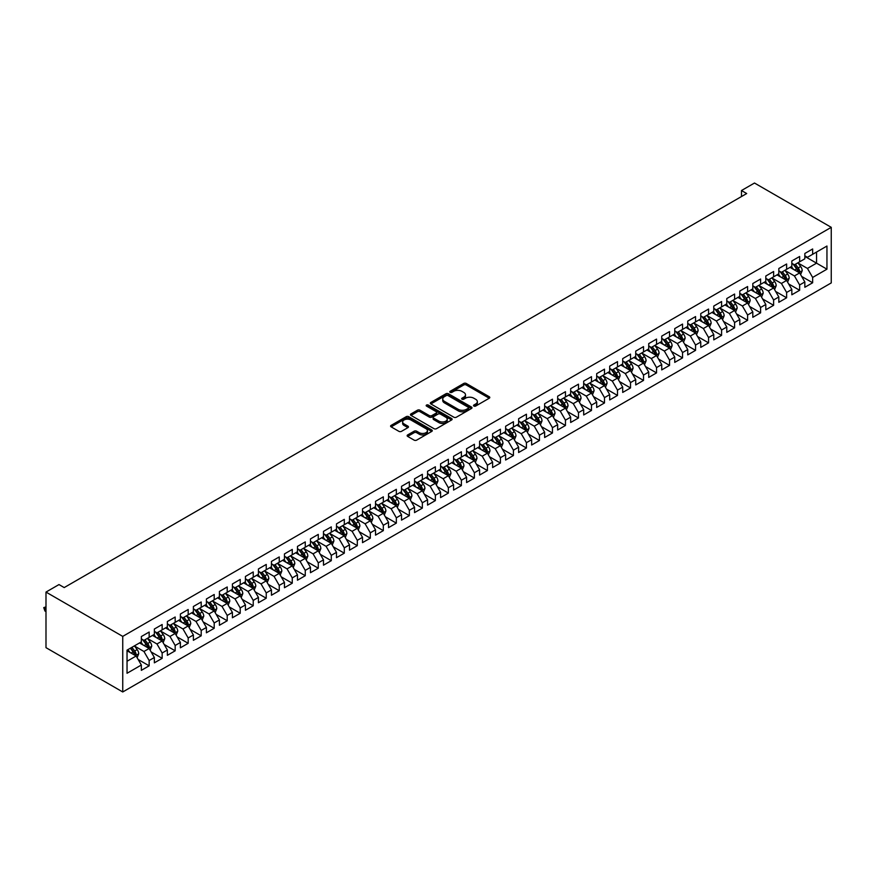 <?xml version="1.0" encoding="UTF-8"?>
<svg xmlns="http://www.w3.org/2000/svg" width="875" height="875" viewBox="0 0 875 875"><rect width="100%" height="100%" fill="white"/><g stroke="black" fill="none" stroke-linecap="round" stroke-linejoin="round"><path stroke-width="1.31" d="M473.911 406.055A1.269 0.733 0 0 0 475.705 406.055L489.267 398.212A1.805 1.039 0 0 0 489.792 397.48A1.805 1.039 0 0 0 489.267 396.747L466.277 383.469A1.805 1.039 0 0 0 463.728 383.469L450.155 391.3A1.269 0.733 0 0 0 451.948 392.339L453.698 391.322A5.775 3.336 0 0 1 461.88 391.322L463.794 392.427A5.775 3.336 0 0 1 465.489 394.789A5.775 3.336 0 0 1 463.794 397.152L462.033 398.158A1.269 0.733 0 0 0 463.827 399.197L465.577 398.18A5.775 3.336 0 0 1 473.747 398.18L475.672 399.284A5.775 3.336 0 0 1 477.356 401.647A5.775 3.336 0 0 1 475.672 404.009L473.911 405.016A1.269 0.733 0 0 0 473.911 406.055L473.911 405.016M407.673 434.93A1.805 1.039 0 0 0 407.137 435.673A1.805 1.039 0 0 0 407.673 436.406L414.116 440.125A1.805 1.039 0 0 0 416.675 440.125L431.736 431.43A1.805 1.039 0 0 0 432.272 430.697A1.805 1.039 0 0 0 431.736 429.953L408.756 416.686A1.805 1.039 0 0 0 406.197 416.686L391.136 425.381A1.805 1.039 0 0 0 390.6 426.125A1.805 1.039 0 0 0 391.136 426.858L398.923 431.353A1.805 1.039 0 0 0 401.472 431.353L407.925 427.634A1.805 1.039 0 0 0 408.45 426.902A1.805 1.039 0 0 0 407.925 426.158L404.064 423.927A4.834 2.789 0 0 1 402.642 421.958A4.834 2.789 0 0 1 405.628 419.377A4.834 2.789 0 0 1 410.889 419.989L426.027 428.717A4.834 2.789 0 0 1 427.438 430.697A4.834 2.789 0 0 1 424.462 433.267A4.834 2.789 0 0 1 419.191 432.666L416.675 431.211A1.805 1.039 0 0 0 414.116 431.211L407.673 434.93L407.673 436.406L414.116 432.709L414.116 431.211M45.992 592.08L122.741 636.388L122.741 691.972L45.992 647.664L45.992 592.08L58.997 584.566L64.203 587.573L746.692 193.539L741.486 190.531L741.486 196.547M741.486 190.531L754.491 183.028L831.25 227.336L122.741 636.388M453.83 417.2A1.805 1.039 0 0 0 456.389 417.2L471.45 408.505A1.805 1.039 0 0 0 471.986 407.761A1.805 1.039 0 0 0 471.45 407.028L448.47 393.761A1.805 1.039 0 0 0 445.911 393.761L430.85 402.456A1.805 1.039 0 0 0 430.314 403.189A1.805 1.039 0 0 0 430.85 403.933L453.83 417.2M426.945 406.328A1.269 0.733 0 0 1 428.225 406.503L428.225 405.005L451.598 418.491A1.805 1.039 0 0 1 452.123 419.223A1.805 1.039 0 0 1 451.598 419.967L436.527 428.663A1.805 1.039 0 0 1 433.978 428.663L410.988 415.395L410.988 413.919A1.805 1.039 0 0 0 410.462 414.663A1.805 1.039 0 0 0 410.988 415.395M410.988 413.919L417.441 410.2A1.805 1.039 0 0 1 419.989 410.2L429.308 415.581A1.805 1.039 0 0 0 431.867 415.581L436.144 413.109A1.805 1.039 0 0 0 436.669 412.377A1.805 1.039 0 0 0 436.144 411.633L426.442 406.033A1.269 0.733 0 0 1 428.225 405.005M122.741 691.972L831.25 282.92L831.25 227.336M804.836 256.408L816.55 263.167L816.55 252.055L826.952 246.039L812.645 254.308L812.645 248.97L804.836 253.477L804.836 258.814L799.641 261.811L799.641 256.484L791.831 260.991L791.831 266.328L786.625 269.325L786.625 263.998L778.827 268.505L778.827 273.831L773.62 276.839L773.62 271.502L765.811 276.008L765.811 281.345L760.605 284.353L760.605 279.016L752.806 283.522L752.806 288.859L747.6 291.856L747.6 286.53L739.791 291.036L739.791 296.362L734.584 299.37L734.584 294.044L726.786 298.55L726.786 303.877L721.58 306.884L721.58 301.547L713.77 306.053L713.77 311.391L708.564 314.398L708.564 309.061L700.766 313.567L700.766 318.905L695.559 321.902L695.559 316.575L687.75 321.081L687.75 326.408L682.555 329.416L682.555 324.078L674.745 328.584L674.745 333.922L669.539 336.93L669.539 331.592L661.73 336.098L661.73 341.436L656.534 344.433L656.534 339.106L648.725 343.613L648.725 348.95L643.519 351.947L643.519 346.62L635.72 351.127L635.72 356.453L630.514 359.461L630.514 354.123L622.705 358.63L622.705 363.967L617.498 366.975L617.498 361.637L609.7 366.144L609.7 371.481L604.494 374.478L604.494 369.152L596.684 373.658L596.684 378.984L591.478 381.992L591.478 376.666L583.68 381.172L583.68 386.498L578.473 389.506L578.473 384.169L570.664 388.675L570.664 394.012L565.458 397.02L565.458 391.683L557.659 396.189L557.659 401.527L552.453 404.523L552.453 399.197L544.644 403.703L544.644 409.03L539.448 412.038L539.448 406.7L531.639 411.206L531.639 416.544L526.433 419.552L526.433 414.214L518.623 418.72L518.623 424.058L513.428 427.055L513.428 421.728L505.619 426.234L505.619 431.561L500.412 434.569L500.412 429.242L492.614 433.748L492.614 439.075L487.408 442.083L487.408 436.745L479.598 441.252L479.598 446.589L474.392 449.597L474.392 444.259L466.594 448.766L466.594 454.103L461.387 457.1L461.387 451.773L453.578 456.28L453.578 461.606L448.372 464.614L448.372 459.277L440.573 463.794L440.573 469.12L435.367 472.128L435.367 466.791L427.558 471.297L427.558 476.634L422.352 479.642L422.352 474.305L414.553 478.811L414.553 484.148L409.347 487.145L409.347 481.819L401.538 486.325L401.538 491.652L396.342 494.659L396.342 489.322L388.533 493.828L388.533 499.166L383.327 502.173L383.327 496.836L375.517 501.342L375.517 506.68L370.322 509.677L370.322 504.35L362.512 508.856L362.512 514.183L357.306 517.191L357.306 511.864L349.508 516.37L349.508 521.697L344.302 524.705L344.302 519.367L336.492 523.873L336.492 529.211L331.286 532.219L331.286 526.881L323.488 531.387L323.488 536.725L318.281 539.722L318.281 534.395L310.472 538.902L310.472 544.228L305.266 547.236L305.266 541.898L297.467 546.405L297.467 551.742L292.261 554.75L292.261 549.413L284.452 553.919L284.452 559.256L279.245 562.253L279.245 556.927L271.447 561.433L271.447 566.77L266.241 569.767L266.241 564.441L258.431 568.947L258.431 574.273L253.236 577.281L253.236 571.944L245.427 576.45L245.427 581.787L240.22 584.795L240.22 579.458L232.411 583.964L232.411 589.302L227.216 592.298L227.216 586.972L219.406 591.478L219.406 596.805L214.2 599.812L214.2 594.486L206.402 598.992L206.402 604.319L201.195 607.327L201.195 601.989L193.386 606.495L193.386 611.833L188.18 614.841L188.18 609.503L180.381 614.009L180.381 619.347L175.175 622.344L175.175 617.017L167.366 621.523L167.366 626.85L162.159 629.858L162.159 624.52L154.361 629.027L154.361 634.364L149.155 637.372L149.155 632.034L141.345 636.541L141.345 641.878L127.039 650.136L127.039 673.269L141.345 665.011L136.139 655.998L127.039 650.738M826.952 246.039L826.952 269.183L812.645 277.441L807.439 268.428L798.011 262.981M801.653 276.423L812.645 282.767L812.645 277.441M812.645 282.767L804.836 287.284L804.836 281.947L799.641 284.955L794.434 275.942L784.995 270.495M788.648 283.938L799.641 290.281L799.641 284.955M799.641 290.281L791.831 294.787L791.831 289.461L786.625 292.458L781.419 283.445L771.991 277.998M775.633 291.452L786.625 297.795L786.625 292.458M786.625 297.795L778.827 302.302L778.827 296.964L773.62 299.972L768.414 290.959L758.986 285.513M762.628 298.955L773.62 305.309L773.62 299.972M773.62 305.309L765.811 309.816L765.811 304.478L760.605 307.486L755.398 298.473L745.97 293.027M749.613 306.469L760.605 312.812L760.605 307.486M760.605 312.812L752.806 317.319L752.806 311.992L747.6 315L742.394 305.977L732.966 300.541M736.608 313.983L747.6 320.327L747.6 315M747.6 320.327L739.791 324.833L739.791 319.506L734.584 322.503L729.389 313.491L719.95 308.044M723.592 321.497L734.584 327.841L734.584 322.503M734.584 327.841L726.786 332.347L726.786 327.009L721.58 330.017L716.373 321.005L706.945 315.558M710.587 329L721.58 335.355L721.58 330.017M721.58 335.355L713.77 339.861L713.77 334.523L708.564 337.531L703.369 328.519L693.93 323.072M697.572 336.514L708.564 342.858L708.564 337.531M708.564 342.858L700.766 347.364L700.766 342.038L695.559 345.034L690.353 336.022L680.925 330.575M684.567 344.028L695.559 350.372L695.559 345.034M695.559 350.372L687.75 354.878L687.75 349.541L682.555 352.548L677.348 343.536L667.909 338.089M671.552 351.531L682.555 357.886L682.555 352.548M682.555 357.886L674.745 362.392L674.745 357.055L669.539 360.062L664.333 351.05L654.905 345.603M658.547 359.045L669.539 365.389L669.539 360.062M669.539 365.389L661.73 369.895L661.73 364.569L656.534 367.577L651.328 358.564L641.889 353.117M645.542 366.559L656.534 372.903L656.534 367.577M656.534 372.903L648.725 377.409L648.725 372.083L643.519 375.08L638.312 366.067L628.884 360.62M632.527 374.073L643.519 380.417L643.519 375.08M643.519 380.417L635.72 384.923L635.72 379.586L630.514 382.594L625.308 373.581L615.88 368.134M619.522 381.577L630.514 387.931L630.514 382.594M630.514 387.931L622.705 392.438L622.705 387.1L617.498 390.108L612.292 381.095L602.864 375.648M606.506 389.091L617.498 395.434L617.498 390.108M617.498 395.434L609.7 399.941L609.7 394.614L604.494 397.622L599.287 388.598L589.859 383.162M593.502 396.605L604.494 402.948L604.494 397.622M604.494 402.948L596.684 407.455L596.684 402.128L591.478 405.125L586.283 396.113L576.844 390.666M580.486 404.119L591.478 410.462L591.478 405.125M591.478 410.462L583.68 414.969L583.68 409.631L578.473 412.639L573.267 403.627L563.839 398.18M567.481 411.622L578.473 417.977L578.473 412.639M578.473 417.977L570.664 422.483L570.664 417.145L565.458 420.153L560.263 411.141L550.823 405.694M554.466 419.136L565.458 425.48L565.458 420.153M565.458 425.48L557.659 429.986L557.659 424.659L552.453 427.656L547.247 418.644L537.819 413.197M541.461 426.65L552.453 432.994L552.453 427.656M552.453 432.994L544.644 437.5L544.644 432.163L539.448 435.17L534.242 426.158L524.803 420.711M528.445 434.153L539.448 440.508L539.448 435.17M539.448 440.508L531.639 445.014L531.639 439.677L526.433 442.684L521.227 433.672L511.798 428.225M515.441 441.667L526.433 448.011L526.433 442.684M526.433 448.011L518.623 452.517L518.623 447.191L513.428 450.198L508.222 441.186L498.783 435.739M502.436 449.181L513.428 455.525L513.428 450.198M513.428 455.525L505.619 460.031L505.619 454.705L500.412 457.702L495.206 448.689L485.778 443.242M489.42 456.695L500.412 463.039L500.412 457.702M500.412 463.039L492.614 467.545L492.614 462.208L487.408 465.216L482.202 456.203L472.773 450.756M476.416 464.198L487.408 470.553L487.408 465.216M487.408 470.553L479.598 475.059L479.598 469.722L474.392 472.73L469.197 463.717L459.758 458.27M463.4 471.712L474.392 478.056L474.392 472.73M474.392 478.056L466.594 482.562L466.594 477.236L461.387 480.233L456.181 471.22L446.753 465.784M450.395 479.227L461.387 485.57L461.387 480.233M461.387 485.57L453.578 490.077L453.578 484.75L448.372 487.747L443.177 478.734L433.738 473.288M437.38 486.741L448.372 493.084L448.372 487.747M448.372 493.084L440.573 497.591L440.573 492.253L435.367 495.261L430.161 486.248L420.733 480.802M424.375 494.244L435.367 500.598L435.367 495.261M435.367 500.598L427.558 505.105L427.558 499.767L422.352 502.775L417.156 493.762L407.717 488.316M411.359 501.758L422.352 508.102L422.352 502.775M422.352 508.102L414.553 512.608L414.553 507.281L409.347 510.278L404.141 501.266L394.712 495.819M398.355 509.272L409.347 515.616L409.347 510.278M409.347 515.616L401.538 520.122L401.538 514.784L396.342 517.792L391.136 508.78L381.697 503.333M385.339 516.775L396.342 523.13L396.342 517.792M396.342 523.13L388.533 527.636L388.533 522.298L383.327 525.306L378.12 516.294L368.692 510.847M372.334 524.289L383.327 530.633L383.327 525.306M383.327 530.633L375.517 535.139L375.517 529.812L370.322 532.82L365.116 523.797L355.688 518.361M359.33 531.803L370.322 538.147L370.322 532.82M370.322 538.147L362.512 542.653L362.512 537.327L357.306 540.323L352.1 531.311L342.672 525.864M346.314 539.317L357.306 545.661L357.306 540.323M357.306 545.661L349.508 550.167L349.508 544.83L344.302 547.837L339.095 538.825L329.667 533.378M333.309 546.82L344.302 553.175L344.302 547.837M344.302 553.175L336.492 557.681L336.492 552.344L331.286 555.352L326.091 546.339L316.652 540.892M320.294 554.334L331.286 560.678L331.286 555.352M331.286 560.678L323.488 565.184L323.488 559.858L318.281 562.855L313.075 553.842L303.647 548.395M307.289 561.848L318.281 568.192L318.281 562.855M318.281 568.192L310.472 572.698L310.472 567.361L305.266 570.369L300.07 561.356L290.631 555.909M294.273 569.352L305.266 575.706L305.266 570.369M305.266 575.706L297.467 580.212L297.467 574.875L292.261 577.883L287.055 568.87L277.627 563.423M281.269 576.866L292.261 583.209L292.261 577.883M292.261 583.209L284.452 587.727L284.452 582.389L279.245 585.397L274.05 576.384L264.611 570.938M268.253 584.38L279.245 590.723L279.245 585.397M279.245 590.723L271.447 595.23L271.447 589.903L266.241 592.9L261.034 583.888L251.606 578.441M255.248 591.894L266.241 598.238L266.241 592.9M266.241 598.238L258.431 602.744L258.431 597.406L253.236 600.414L248.03 591.402L238.591 585.955M242.244 599.397L253.236 605.752L253.236 600.414M253.236 605.752L245.427 610.258L245.427 604.92L240.22 607.928L235.014 598.916L225.586 593.469M229.228 606.911L240.22 613.255L240.22 607.928M240.22 613.255L232.411 617.761L232.411 612.434L227.216 615.442L222.009 606.419L212.581 600.983M216.223 614.425L227.216 620.769L227.216 615.442M227.216 620.769L219.406 625.275L219.406 619.948L214.2 622.945L208.994 613.933L199.566 608.486M203.208 621.939L214.2 628.283L214.2 622.945M214.2 628.283L206.402 632.789L206.402 627.452L201.195 630.459L195.989 621.447L186.561 616M190.203 629.442L201.195 635.797L201.195 630.459M201.195 635.797L193.386 640.303L193.386 634.966L188.18 637.973L182.984 628.961L173.545 623.514M177.188 636.956L188.18 643.3L188.18 637.973M188.18 643.3L180.381 647.806L180.381 642.48L175.175 645.477L169.969 636.464L160.541 631.017M164.183 644.47L175.175 650.814L175.175 645.477M175.175 650.814L167.366 655.32L167.366 649.983L162.159 652.991L156.964 643.978L147.525 638.531M151.167 651.973L162.159 658.328L162.159 652.991M162.159 658.328L154.361 662.834L154.361 657.497L149.155 660.505L143.948 651.492L134.52 646.045M138.162 659.488L149.155 665.831L149.155 660.505M149.155 665.831L141.345 670.337L141.345 665.011M141.345 638.87L143.948 640.369L149.155 637.372M127.039 661.259L136.139 655.998M154.361 631.356L156.964 632.866L162.159 629.858M143.948 651.492L149.155 648.484L139.53 642.928M154.361 657.497L149.155 648.484M167.366 623.853L169.969 625.352L175.175 622.344M156.964 643.978L162.159 640.97L152.534 635.414M167.366 649.983L162.159 640.97M180.381 616.339L182.984 617.837L188.18 614.841M169.969 636.464L175.175 633.467L165.55 627.9M180.381 642.48L175.175 633.467M193.386 608.825L195.989 610.334L201.195 607.327M182.984 628.961L188.18 625.953L178.555 620.397M193.386 634.966L188.18 625.953M206.402 601.311L208.994 602.82L214.2 599.812M195.989 621.447L201.195 618.439L191.57 612.883M206.402 627.452L201.195 618.439M219.406 593.808L222.009 595.306L227.216 592.298M208.994 613.933L214.2 610.925L204.575 605.369M219.406 619.948L214.2 610.925M232.411 586.294L235.014 587.792L240.22 584.795M222.009 606.419L227.216 603.422L217.58 597.866M232.411 612.434L227.216 603.422M245.427 578.78L248.03 580.289L253.236 577.281M235.014 598.916L240.22 595.908L230.595 590.352M245.427 604.92L240.22 595.908M258.431 571.277L261.034 572.775L266.241 569.767M248.03 591.402L253.236 588.394L243.6 582.837M258.431 597.406L253.236 588.394M271.447 563.763L274.05 565.261L279.245 562.253M261.034 583.888L266.241 580.891L256.616 575.323M271.447 589.903L266.241 580.891M284.452 556.248L287.055 557.747L292.261 554.75M274.05 576.384L279.245 573.377L269.62 567.82M284.452 582.389L279.245 573.377M297.467 548.734L300.07 550.244L305.266 547.236M287.055 568.87L292.261 565.863L282.636 560.306M297.467 574.875L292.261 565.863M310.472 541.231L313.075 542.73L318.281 539.722M300.07 561.356L305.266 558.348L295.641 552.792M310.472 567.361L305.266 558.348M323.488 533.717L326.091 535.216L331.286 532.219M313.075 553.842L318.281 550.845L308.656 545.278M323.488 559.858L318.281 550.845M336.492 526.203L339.095 527.712L344.302 524.705M326.091 546.339L331.286 543.331L321.661 537.775M336.492 552.344L331.286 543.331M349.508 518.689L352.1 520.198L357.306 517.191M339.095 538.825L344.302 535.817L334.677 530.261M349.508 544.83L344.302 535.817M362.512 511.186L365.116 512.684L370.322 509.677M352.1 531.311L357.306 528.314L347.681 522.747M362.512 537.327L357.306 528.314M375.517 503.672L378.12 505.17L383.327 502.173M365.116 523.797L370.322 520.8L360.686 515.244M375.517 529.812L370.322 520.8M388.533 496.158L391.136 497.667L396.342 494.659M378.12 516.294L383.327 513.286L373.702 507.73M388.533 522.298L383.327 513.286M401.538 488.655L404.141 490.153L409.347 487.145M391.136 508.78L396.342 505.772L386.706 500.216M401.538 514.784L396.342 505.772M414.553 481.141L417.156 482.639L422.352 479.642M404.141 501.266L409.347 498.269L399.722 492.702M414.553 507.281L409.347 498.269M427.558 473.627L430.161 475.125L435.367 472.128M417.156 493.762L422.352 490.755L412.727 485.198M427.558 499.767L422.352 490.755M440.573 466.113L443.177 467.622L448.372 464.614M430.161 486.248L435.367 483.241L425.742 477.684M440.573 492.253L435.367 483.241M453.578 458.609L456.181 460.108L461.387 457.1M443.177 478.734L448.372 475.727L438.747 470.17M453.578 484.75L448.372 475.727M466.594 451.095L469.197 452.594L474.392 449.597M456.181 471.22L461.387 468.223L451.763 462.667M466.594 477.236L461.387 468.223M479.598 443.581L482.202 445.091L487.408 442.083M469.197 463.717L474.392 460.709L464.767 455.153M479.598 469.722L474.392 460.709M492.614 436.078L495.206 437.577L500.412 434.569M482.202 456.203L487.408 453.195L477.783 447.639M492.614 462.208L487.408 453.195M505.619 428.564L508.222 430.062L513.428 427.055M495.206 448.689L500.412 445.692L490.788 440.125M505.619 454.705L500.412 445.692M518.623 421.05L521.227 422.548L526.433 419.552M508.222 441.186L513.428 438.178L503.792 432.622M518.623 447.191L513.428 438.178M531.639 413.536L534.242 415.045L539.448 412.038M521.227 433.672L526.433 430.664L516.808 425.108M531.639 439.677L526.433 430.664M544.644 406.033L547.247 407.531L552.453 404.523M534.242 426.158L539.448 423.15L529.812 417.594M544.644 432.163L539.448 423.15M557.659 398.519L560.263 400.017L565.458 397.02M547.247 418.644L552.453 415.647L542.828 410.08M557.659 424.659L552.453 415.647M570.664 391.005L573.267 392.514L578.473 389.506M560.263 411.141L565.458 408.133L555.833 402.577M570.664 417.145L565.458 408.133M583.68 383.491L586.283 385L591.478 381.992M573.267 403.627L578.473 400.619L568.848 395.062M583.68 409.631L578.473 400.619M596.684 375.988L599.287 377.486L604.494 374.478M586.283 396.113L591.478 393.105L581.853 387.548M596.684 402.128L591.478 393.105M609.7 368.473L612.292 369.972L617.498 366.975M599.287 388.598L604.494 385.602L594.869 380.045M609.7 394.614L604.494 385.602M622.705 360.959L625.308 362.469L630.514 359.461M612.292 381.095L617.498 378.088L607.873 372.531M622.705 387.1L617.498 378.088M635.72 353.456L638.312 354.955L643.519 351.947M625.308 373.581L630.514 370.573L620.889 365.017M635.72 379.586L630.514 370.573M648.725 345.942L651.328 347.441L656.534 344.433M638.312 366.067L643.519 363.07L633.894 357.503M648.725 372.083L643.519 363.07M661.73 338.428L664.333 339.927L669.539 336.93M651.328 358.564L656.534 355.556L646.898 350M661.73 364.569L656.534 355.556M674.745 330.914L677.348 332.423L682.555 329.416M664.333 351.05L669.539 348.042L659.914 342.486M674.745 357.055L669.539 348.042M687.75 323.411L690.353 324.909L695.559 321.902M677.348 343.536L682.555 340.528L672.919 334.972M687.75 349.541L682.555 340.528M700.766 315.897L703.369 317.395L708.564 314.398M690.353 336.022L695.559 333.025L685.934 327.458M700.766 342.038L695.559 333.025M713.77 308.383L716.373 309.892L721.58 306.884M703.369 328.519L708.564 325.511L698.939 319.955M713.77 334.523L708.564 325.511M726.786 300.869L729.389 302.378L734.584 299.37M716.373 321.005L721.58 317.997L711.955 312.441M726.786 327.009L721.58 317.997M739.791 293.366L742.394 294.864L747.6 291.856M729.389 313.491L734.584 310.483L724.959 304.927M739.791 319.506L734.584 310.483M752.806 285.852L755.398 287.35L760.605 284.353M742.394 305.977L747.6 302.98L737.975 297.423M752.806 311.992L747.6 302.98M765.811 278.337L768.414 279.847L773.62 276.839M755.398 298.473L760.605 295.466L750.98 289.909M765.811 304.478L760.605 295.466M778.827 270.834L781.419 272.333L786.625 269.325M768.414 290.959L773.62 287.952L763.995 282.395M778.827 296.964L773.62 287.952M791.831 263.32L794.434 264.819L799.641 261.811M781.419 283.445L786.625 280.448L777 274.881M791.831 289.461L786.625 280.448M804.836 255.806L807.439 257.305L812.645 254.308M794.434 275.942L799.641 272.934L790.005 267.378M804.836 281.947L799.641 272.934M807.439 268.428L816.55 263.167L826.952 269.183M474.414 406.23L475.672 405.508A5.775 3.336 0 0 0 477.356 403.145L477.356 401.647M465.489 394.789L465.489 396.287A5.775 3.336 0 0 1 463.794 398.65L462.536 399.372M489.245 398.234L466.277 384.978A1.805 1.039 0 0 0 463.728 384.978L450.669 392.514M471.428 408.516L448.47 395.259A1.805 1.039 0 0 0 445.911 395.259L430.872 403.944M468.256 408.275A1.269 0.733 0 0 0 468.256 407.247L448.088 395.598A1.269 0.733 0 0 0 446.294 395.598L444.445 396.67A5.775 3.336 0 0 0 442.75 399.033A5.775 3.336 0 0 0 444.445 401.384L458.237 409.347A5.775 3.336 0 0 0 466.408 409.347L468.256 408.275L468.256 409.784A1.269 0.733 0 0 0 468.628 409.27L468.628 407.761M442.75 399.033L442.75 400.531A5.775 3.336 0 0 0 444.445 402.894L444.445 401.384M468.256 409.784L466.408 410.856A5.775 3.336 0 0 1 458.237 410.856L444.445 402.894M411.009 415.406L417.441 411.698L417.441 410.2M436.669 412.377L436.669 413.875A1.805 1.039 0 0 1 436.144 414.608L431.867 417.08A1.805 1.039 0 0 1 429.308 417.08L419.989 411.698A1.805 1.039 0 0 0 417.441 411.698M428.225 406.503L451.577 419.978M438.988 421.159A4.834 2.789 0 0 0 444.248 421.772A4.834 2.789 0 0 0 447.234 419.191A4.834 2.789 0 0 0 445.812 417.222L440.486 414.137A1.805 1.039 0 0 0 437.938 414.137L433.65 416.609A1.805 1.039 0 0 0 433.125 417.353A1.805 1.039 0 0 0 433.65 418.086L438.988 421.159L438.988 422.669A4.834 2.789 0 0 0 444.248 423.27A4.834 2.789 0 0 0 447.234 420.689L447.234 419.191M433.125 417.353L433.125 418.852A1.805 1.039 0 0 0 433.65 419.584L433.65 418.086M438.988 422.669L433.65 419.584M427.438 430.697L427.438 432.195A4.834 2.789 0 0 1 424.462 434.777A4.834 2.789 0 0 1 419.191 434.164L416.675 432.709A1.805 1.039 0 0 0 414.116 432.709M402.642 421.958L402.642 423.456A4.834 2.789 0 0 0 404.064 425.436L404.064 423.927M407.925 426.158L407.925 427.634L404.064 425.436M431.714 431.441L408.756 418.184A1.805 1.039 0 0 0 406.197 418.184L391.158 426.869M800.603 274.597L802.211 270.659A4.878 2.811 -120 0 0 800.658 266.514L797.891 262.828M793.494 269.38L791.383 266.58M792.991 263.988L796.622 268.844A4.878 2.811 60 0 1 798.022 271.775L799.575 270.867A4.878 2.811 -120 0 0 798.186 267.936L795.419 264.25M793.844 264.48L797.256 269.041A2.483 1.433 60 0 1 797.705 269.795L799.575 270.867M787.588 282.111L789.206 278.173A4.878 2.811 -120 0 0 787.642 274.028L784.886 270.331M780.478 276.894L778.378 274.094M779.975 271.502L783.617 276.347A4.878 2.811 60 0 1 785.006 279.289L786.57 278.381A4.878 2.811 -120 0 0 785.17 275.45L782.414 271.764M780.828 271.994L784.252 276.544A2.483 1.433 60 0 1 784.7 277.298L786.57 278.381M774.583 289.625L776.191 285.688A4.878 2.811 -120 0 0 774.638 281.531L771.87 277.845M767.473 284.408L765.373 281.597M766.97 279.005L770.602 283.861A4.878 2.811 60 0 1 772.002 286.792L773.566 285.895A4.878 2.811 -120 0 0 772.166 282.964L769.398 279.267M767.823 279.508L771.236 284.058A2.483 1.433 60 0 1 771.684 284.812L773.566 285.895M761.567 297.139L763.186 293.202A4.878 2.811 -120 0 0 761.622 289.045L758.866 285.359M754.458 291.922L752.358 289.111M753.955 286.519L757.597 291.375A4.878 2.811 60 0 1 758.986 294.306L760.55 293.409A4.878 2.811 -120 0 0 759.15 290.478L756.394 286.781M754.819 287.011L758.231 291.572A2.483 1.433 60 0 1 758.68 292.327L760.55 293.409M748.562 304.642L750.17 300.705A4.878 2.811 -120 0 0 748.617 296.559L745.85 292.863M741.453 299.425L739.353 296.625M740.95 294.033L744.581 298.889A4.878 2.811 60 0 1 745.981 301.82L747.545 300.913A4.878 2.811 -120 0 0 746.145 297.981L743.378 294.295M741.803 294.525L745.216 299.086A2.483 1.433 60 0 1 745.664 299.841L747.545 300.913M735.547 312.156L737.166 308.219A4.878 2.811 -120 0 0 735.612 304.062L732.845 300.377M728.438 306.939L726.338 304.139M727.934 301.536L731.577 306.392A4.878 2.811 60 0 1 732.966 309.323L734.53 308.427A4.878 2.811 -120 0 0 733.141 305.495L730.373 301.809M728.798 302.039L732.211 306.589A2.483 1.433 60 0 1 732.659 307.344L734.53 308.427M722.542 319.67L724.15 315.733A4.878 2.811 -120 0 0 722.597 311.577L719.83 307.891M715.433 314.453L713.333 311.642M714.93 309.05L718.561 313.906A4.878 2.811 60 0 1 719.961 316.838L721.525 315.941A4.878 2.811 -120 0 0 720.125 313.009L717.358 309.312M715.783 309.542L719.195 314.103A2.483 1.433 60 0 1 719.655 314.858L721.525 315.941M709.527 327.173L711.145 323.247A4.878 2.811 -120 0 0 709.592 319.091L706.825 315.405M702.417 321.956L700.317 319.156M701.914 316.564L705.556 321.42A4.878 2.811 60 0 1 706.956 324.352L708.509 323.455A4.878 2.811 -120 0 0 707.12 320.513L704.353 316.827M702.778 317.056L706.191 321.617A2.483 1.433 60 0 1 706.639 322.372L708.509 323.455M696.522 334.688L698.13 330.75A4.878 2.811 -120 0 0 696.577 326.605L693.82 322.908M689.413 329.47L687.312 326.67M688.909 324.078L692.541 328.934A4.878 2.811 60 0 1 693.941 331.866L695.505 330.958A4.878 2.811 -120 0 0 694.105 328.027L691.348 324.341M689.762 324.57L693.175 329.12A2.483 1.433 60 0 1 693.634 329.875L695.505 330.958M683.517 342.202L685.125 338.264A4.878 2.811 -120 0 0 683.572 334.108L680.805 330.422M676.397 336.984L674.297 334.173M675.894 331.581L679.536 336.438A4.878 2.811 60 0 1 680.936 339.369L682.489 338.472A4.878 2.811 -120 0 0 681.1 335.541L678.333 331.855M676.758 332.084L680.17 336.634A2.483 1.433 60 0 1 680.619 337.389L682.489 338.472M670.502 349.716L672.12 345.778A4.878 2.811 -120 0 0 670.556 341.622L667.8 337.936M663.392 344.498L661.292 341.688M662.889 339.095L666.531 343.952A4.878 2.811 60 0 1 667.92 346.883L669.484 345.986A4.878 2.811 -120 0 0 668.084 343.055L665.328 339.358M663.742 339.588L667.155 344.148A2.483 1.433 60 0 1 667.614 344.903L669.484 345.986M657.497 357.219L659.105 353.281A4.878 2.811 -120 0 0 657.552 349.136L654.784 345.45M650.387 352.002L648.277 349.202M649.884 346.609L653.516 351.466A4.878 2.811 60 0 1 654.916 354.397L656.469 353.489A4.878 2.811 -120 0 0 655.08 350.558L652.312 346.872M650.738 347.102L654.15 351.662A2.483 1.433 60 0 1 654.598 352.417L656.469 353.489M644.481 364.733L646.1 360.795A4.878 2.811 -120 0 0 644.536 356.65L641.78 352.953M637.372 359.516L635.272 356.716M636.869 354.113L640.511 358.969A4.878 2.811 60 0 1 641.9 361.911L643.464 361.003A4.878 2.811 -120 0 0 642.064 358.072L639.308 354.386M637.722 354.616L641.145 359.166A2.483 1.433 60 0 1 641.594 359.92L643.464 361.003M631.477 372.247L633.084 368.309A4.878 2.811 -120 0 0 631.531 364.153L628.764 360.467M624.367 367.03L622.267 364.219M623.864 361.627L627.495 366.483A4.878 2.811 60 0 1 628.895 369.414L630.459 368.517A4.878 2.811 -120 0 0 629.059 365.586L626.292 361.889M624.717 362.119L628.13 366.68A2.483 1.433 60 0 1 628.578 367.434L630.459 368.517M618.461 379.75L620.08 375.823A4.878 2.811 -120 0 0 618.516 371.667L615.759 367.981M611.352 374.533L609.252 371.733M610.848 369.141L614.491 373.997A4.878 2.811 60 0 1 615.88 376.928L617.444 376.031A4.878 2.811 -120 0 0 616.044 373.089L613.288 369.403M611.712 369.633L615.125 374.194A2.483 1.433 60 0 1 615.573 374.948L617.444 376.031M605.456 387.264L607.064 383.327A4.878 2.811 -120 0 0 605.511 379.181L602.744 375.484M598.347 382.047L596.247 379.247M597.844 376.655L601.475 381.511A4.878 2.811 60 0 1 602.875 384.442L604.439 383.534A4.878 2.811 -120 0 0 603.039 380.603L600.272 376.917M598.697 377.147L602.109 381.708A2.483 1.433 60 0 1 602.558 382.463L604.439 383.534M592.441 394.778L594.059 390.841A4.878 2.811 -120 0 0 592.506 386.684L589.739 382.998M585.331 389.561L583.231 386.761M584.828 384.158L588.47 389.014A4.878 2.811 60 0 1 589.859 391.945L591.423 391.048A4.878 2.811 -120 0 0 590.034 388.117L587.267 384.431M585.692 384.661L589.105 389.211A2.483 1.433 60 0 1 589.553 389.966L591.423 391.048M579.436 402.292L581.044 398.355A4.878 2.811 -120 0 0 579.491 394.198L576.723 390.513M572.327 397.075L570.227 394.264M571.823 391.672L575.455 396.528A4.878 2.811 60 0 1 576.855 399.459L578.419 398.562A4.878 2.811 -120 0 0 577.019 395.631L574.252 391.934M572.677 392.164L576.089 396.725A2.483 1.433 60 0 1 576.548 397.48L578.419 398.562M566.42 409.795L568.039 405.858A4.878 2.811 -120 0 0 566.486 401.712L563.719 398.027M559.311 404.578L557.211 401.778M558.808 399.186L562.45 404.042A4.878 2.811 60 0 1 563.85 406.973L565.403 406.077A4.878 2.811 -120 0 0 564.014 403.134L561.247 399.448M559.672 399.678L563.084 404.239A2.483 1.433 60 0 1 563.533 404.994L565.403 406.077M553.416 417.309L555.023 413.372A4.878 2.811 -120 0 0 553.47 409.227L550.714 405.53M546.306 412.092L544.206 409.292M545.803 406.7L549.434 411.556A4.878 2.811 60 0 1 550.834 414.487L552.398 413.58A4.878 2.811 -120 0 0 550.998 410.648L548.242 406.962M546.656 407.192L550.069 411.742A2.483 1.433 60 0 1 550.528 412.497L552.398 413.58M540.411 424.823L542.019 420.886A4.878 2.811 -120 0 0 540.466 416.73L537.698 413.044M533.291 419.606L531.191 416.795M532.788 414.203L536.43 419.059A4.878 2.811 60 0 1 537.83 421.991L539.383 421.094A4.878 2.811 -120 0 0 537.994 418.162L535.227 414.477M533.652 414.706L537.064 419.256A2.483 1.433 60 0 1 537.513 420.011L539.383 421.094M527.395 432.337L529.014 428.4A4.878 2.811 -120 0 0 527.45 424.244L524.694 420.558M520.286 427.12L518.186 424.309M519.783 421.717L523.425 426.573A4.878 2.811 60 0 1 524.814 429.505L526.378 428.608A4.878 2.811 -120 0 0 524.978 425.677L522.222 421.98M520.636 422.209L524.048 426.77A2.483 1.433 60 0 1 524.508 427.525L526.378 428.608M514.391 439.841L515.998 435.903A4.878 2.811 -120 0 0 514.445 431.758L511.678 428.072M507.281 434.623L505.17 431.823M506.778 429.231L510.409 434.087A4.878 2.811 60 0 1 511.809 437.019L513.363 436.111A4.878 2.811 -120 0 0 511.973 433.18L509.206 429.494M507.631 429.723L511.044 434.284A2.483 1.433 60 0 1 511.492 435.039L513.363 436.111M501.375 447.355L502.994 443.417A4.878 2.811 -120 0 0 501.43 439.272L498.673 435.575M494.266 442.137L492.166 439.338M493.762 436.734L497.405 441.591A4.878 2.811 60 0 1 498.794 444.533L500.358 443.625A4.878 2.811 -120 0 0 498.958 440.694L496.202 437.008M494.627 437.238L498.039 441.788A2.483 1.433 60 0 1 498.488 442.542L500.358 443.625M488.37 454.869L489.978 450.931A4.878 2.811 -120 0 0 488.425 446.775L485.658 443.089M481.261 449.652L479.161 446.841M480.758 444.248L484.389 449.105A4.878 2.811 60 0 1 485.789 452.036L487.353 451.139A4.878 2.811 -120 0 0 485.953 448.208L483.186 444.511M481.611 444.741L485.023 449.302A2.483 1.433 60 0 1 485.472 450.056L487.353 451.139M475.355 462.372L476.973 458.445A4.878 2.811 -120 0 0 475.409 454.289L472.653 450.603M468.245 457.155L466.145 454.355M467.742 451.763L471.384 456.619A4.878 2.811 60 0 1 472.773 459.55L474.338 458.653A4.878 2.811 -120 0 0 472.948 455.711L470.181 452.025M468.606 452.255L472.019 456.816A2.483 1.433 60 0 1 472.467 457.57L474.338 458.653M462.35 469.886L463.958 465.948A4.878 2.811 -120 0 0 462.405 461.803L459.637 458.106M455.241 464.669L453.141 461.869M454.738 459.277L458.369 464.133A4.878 2.811 60 0 1 459.769 467.064L461.333 466.156A4.878 2.811 -120 0 0 459.933 463.225L457.166 459.539M455.591 459.769L459.003 464.33A2.483 1.433 60 0 1 459.452 465.073L461.333 466.156M449.334 477.4L450.953 473.462A4.878 2.811 -120 0 0 449.4 469.306L446.633 465.62M442.225 472.183L440.125 469.372M441.722 466.78L445.364 471.636A4.878 2.811 60 0 1 446.753 474.567L448.317 473.67A4.878 2.811 -120 0 0 446.928 470.739L444.161 467.053M442.586 467.283L445.998 471.833A2.483 1.433 60 0 1 446.447 472.587L448.317 473.67M436.33 484.914L437.938 480.977A4.878 2.811 -120 0 0 436.384 476.82L433.617 473.134M429.22 479.697L427.12 476.886M428.717 474.294L432.348 479.15A4.878 2.811 60 0 1 433.748 482.081L435.312 481.184A4.878 2.811 -120 0 0 433.913 478.253L431.145 474.556M429.57 474.786L432.983 479.347A2.483 1.433 60 0 1 433.442 480.102L435.312 481.184M423.314 492.417L424.933 488.48A4.878 2.811 -120 0 0 423.38 484.334L420.613 480.648M416.205 487.2L414.105 484.4M415.702 481.808L419.344 486.664A4.878 2.811 60 0 1 420.744 489.595L422.297 488.688A4.878 2.811 -120 0 0 420.908 485.756L418.141 482.07M416.566 482.3L419.978 486.861A2.483 1.433 60 0 1 420.427 487.616L422.297 488.688M410.309 499.931L411.917 495.994A4.878 2.811 -120 0 0 410.364 491.848L407.608 488.152M403.2 494.714L401.1 491.914M402.697 489.322L406.339 494.167A4.878 2.811 60 0 1 407.728 497.109L409.292 496.202A4.878 2.811 -120 0 0 407.892 493.27L405.136 489.584M403.55 489.814L406.962 494.364A2.483 1.433 60 0 1 407.422 495.119L409.292 496.202M397.305 507.445L398.913 503.508A4.878 2.811 -120 0 0 397.359 499.352L394.592 495.666M390.184 502.228L388.084 499.417M389.681 496.825L393.323 501.681A4.878 2.811 60 0 1 394.723 504.613L396.277 503.716A4.878 2.811 -120 0 0 394.888 500.784L392.12 497.098M390.545 497.328L393.958 501.878A2.483 1.433 60 0 1 394.406 502.633L396.277 503.716M384.289 514.959L385.908 511.022A4.878 2.811 -120 0 0 384.344 506.866L381.587 503.18M377.18 509.742L375.08 506.931M376.677 504.339L380.319 509.195A4.878 2.811 60 0 1 381.708 512.127L383.272 511.23A4.878 2.811 -120 0 0 381.872 508.298L379.116 504.602M377.53 504.831L380.953 509.392A2.483 1.433 60 0 1 381.402 510.147L383.272 511.23M371.284 522.462L372.892 518.525A4.878 2.811 -120 0 0 371.339 514.38L368.572 510.683M364.175 517.245L362.064 514.445M363.672 511.853L367.303 516.709A4.878 2.811 60 0 1 368.703 519.641L370.256 518.733A4.878 2.811 -120 0 0 368.867 515.802L366.1 512.116M364.525 512.345L367.938 516.906A2.483 1.433 60 0 1 368.386 517.661L370.256 518.733M358.269 529.977L359.888 526.039A4.878 2.811 -120 0 0 358.323 521.894L355.567 518.197M351.159 524.759L349.059 521.959M350.656 519.356L354.298 524.212A4.878 2.811 60 0 1 355.688 527.155L357.252 526.247A4.878 2.811 -120 0 0 355.852 523.316L353.095 519.63M351.52 519.859L354.933 524.409A2.483 1.433 60 0 1 355.381 525.164L357.252 526.247M345.264 537.491L346.872 533.553A4.878 2.811 -120 0 0 345.319 529.397L342.552 525.711M338.155 532.273L336.055 529.462M337.652 526.87L341.283 531.727A4.878 2.811 60 0 1 342.683 534.658L344.247 533.761A4.878 2.811 -120 0 0 342.847 530.83L340.08 527.133M338.505 527.363L341.917 531.923A2.483 1.433 60 0 1 342.366 532.678L344.247 533.761M332.248 544.994L333.867 541.067A4.878 2.811 -120 0 0 332.314 536.911L329.547 533.225M325.139 539.777L323.039 536.977M324.636 534.384L328.278 539.241A4.878 2.811 60 0 1 329.667 542.172L331.231 541.275A4.878 2.811 -120 0 0 329.842 538.333L327.075 534.647M325.5 534.877L328.913 539.438A2.483 1.433 60 0 1 329.361 540.192L331.231 541.275M319.244 552.508L320.852 548.57A4.878 2.811 -120 0 0 319.298 544.425L316.531 540.728M312.134 547.291L310.034 544.491M311.631 541.898L315.262 546.755A4.878 2.811 60 0 1 316.662 549.686L318.227 548.778A4.878 2.811 -120 0 0 316.827 545.847L314.059 542.161M312.484 542.391L315.897 546.941A2.483 1.433 60 0 1 316.356 547.695L318.227 548.778M306.228 560.022L307.847 556.084A4.878 2.811 -120 0 0 306.294 551.928L303.527 548.242M299.119 554.805L297.019 551.994M298.616 549.402L302.258 554.258A4.878 2.811 60 0 1 303.647 557.189L305.211 556.292A4.878 2.811 -120 0 0 303.822 553.361L301.055 549.675M299.48 549.905L302.892 554.455A2.483 1.433 60 0 1 303.341 555.209L305.211 556.292M293.223 567.536L294.831 563.598A4.878 2.811 -120 0 0 293.278 559.442L290.511 555.756M286.114 562.319L284.014 559.508M285.611 556.916L289.242 561.772A4.878 2.811 60 0 1 290.642 564.703L292.206 563.806A4.878 2.811 -120 0 0 290.806 560.875L288.039 557.178M286.464 557.408L289.877 561.969A2.483 1.433 60 0 1 290.336 562.723L292.206 563.806M280.219 575.039L281.827 571.102A4.878 2.811 -120 0 0 280.273 566.956L277.506 563.27M273.098 569.822L270.998 567.022M272.595 564.43L276.238 569.286A4.878 2.811 60 0 1 277.637 572.217L279.191 571.309A4.878 2.811 -120 0 0 277.802 568.378L275.034 564.692M273.459 564.922L276.872 569.483A2.483 1.433 60 0 1 277.32 570.238L279.191 571.309M267.203 582.553L268.811 578.616A4.878 2.811 -120 0 0 267.258 574.47L264.502 570.773M260.094 577.336L257.994 574.536M259.591 571.944L263.233 576.789A4.878 2.811 60 0 1 264.622 579.731L266.186 578.823A4.878 2.811 -120 0 0 264.786 575.892L262.03 572.206M260.444 572.436L263.856 576.986A2.483 1.433 60 0 1 264.316 577.741L266.186 578.823M254.198 590.067L255.806 586.13A4.878 2.811 -120 0 0 254.253 581.973L251.486 578.288M247.078 584.85L244.978 582.039M246.575 579.447L250.217 584.303A4.878 2.811 60 0 1 251.617 587.234L253.17 586.338A4.878 2.811 -120 0 0 251.781 583.406L249.014 579.709M247.439 579.95L250.852 584.5A2.483 1.433 60 0 1 251.3 585.255L253.17 586.338M241.183 597.57L242.802 593.644A4.878 2.811 -120 0 0 241.238 589.488L238.481 585.802M234.073 592.353L231.973 589.553M233.57 586.961L237.213 591.817A4.878 2.811 60 0 1 238.602 594.748L240.166 593.852A4.878 2.811 -120 0 0 238.766 590.92L236.009 587.223M234.423 587.453L237.847 592.014A2.483 1.433 60 0 1 238.295 592.769L240.166 593.852M228.178 605.084L229.786 601.147A4.878 2.811 -120 0 0 228.233 597.002L225.466 593.305M221.069 599.867L218.958 597.067M220.566 594.475L224.197 599.331A4.878 2.811 60 0 1 225.597 602.262L227.15 601.355A4.878 2.811 -120 0 0 225.761 598.423L222.994 594.737M221.419 594.967L224.831 599.528A2.483 1.433 60 0 1 225.28 600.283L227.15 601.355M215.162 612.598L216.781 608.661A4.878 2.811 -120 0 0 215.217 604.505L212.461 600.819M208.053 607.381L205.953 604.581M207.55 601.978L211.192 606.834A4.878 2.811 60 0 1 212.581 609.766L214.145 608.869A4.878 2.811 -120 0 0 212.745 605.938L209.989 602.252M208.414 602.481L211.827 607.031A2.483 1.433 60 0 1 212.275 607.786L214.145 608.869M202.158 620.113L203.766 616.175A4.878 2.811 -120 0 0 202.213 612.019L199.445 608.333M195.048 614.895L192.948 612.084M194.545 609.492L198.177 614.348A4.878 2.811 60 0 1 199.577 617.28L201.141 616.383A4.878 2.811 -120 0 0 199.741 613.452L196.973 609.755M195.398 609.984L198.811 614.545A2.483 1.433 60 0 1 199.259 615.3L201.141 616.383M189.142 627.616L190.761 623.689A4.878 2.811 -120 0 0 189.208 619.533L186.441 615.847M182.033 622.398L179.933 619.598M181.53 617.006L185.172 621.862A4.878 2.811 60 0 1 186.561 624.794L188.125 623.897A4.878 2.811 -120 0 0 186.736 620.955L183.969 617.269M182.394 617.498L185.806 622.059A2.483 1.433 60 0 1 186.255 622.814L188.125 623.897M176.137 635.13L177.745 631.192A4.878 2.811 -120 0 0 176.192 627.047L173.425 623.35M169.028 629.912L166.928 627.113M168.525 624.52L172.156 629.377A4.878 2.811 60 0 1 173.556 632.308L175.12 631.4A4.878 2.811 -120 0 0 173.72 628.469L170.953 624.783M169.378 625.013L172.791 629.562A2.483 1.433 60 0 1 173.25 630.317L175.12 631.4M163.122 642.644L164.741 638.706A4.878 2.811 -120 0 0 163.188 634.55L160.42 630.864M156.012 637.427L153.912 634.616M155.509 632.023L159.152 636.88A4.878 2.811 60 0 1 160.541 639.811L162.105 638.914A4.878 2.811 -120 0 0 160.716 635.983L157.948 632.297M156.373 632.527L159.786 637.077A2.483 1.433 60 0 1 160.234 637.831L162.105 638.914M150.117 650.158L151.725 646.22A4.878 2.811 -120 0 0 150.172 642.064L147.405 638.378M143.008 644.941L140.908 642.13M142.505 639.538L146.136 644.394A4.878 2.811 60 0 1 147.536 647.325L149.1 646.428A4.878 2.811 -120 0 0 147.7 643.497L144.933 639.8M143.358 640.03L146.77 644.591A2.483 1.433 60 0 1 147.23 645.345L149.1 646.428M137.113 657.661L138.72 653.723A4.878 2.811 -120 0 0 137.167 649.578L134.4 645.892M129.992 652.444L127.892 649.644M130.364 648.211L133.131 651.908A4.878 2.811 60 0 1 134.531 654.839L136.084 653.931A4.878 2.811 -120 0 0 134.695 651L131.928 647.314M130.703 648.014L133.766 652.105A2.483 1.433 60 0 1 134.214 652.859L136.084 653.931M45.992 607.666L44.92 608.289L44.92 610.991L45.992 611.603M44.92 610.991L43.75 607.611L45.992 608.902M43.75 607.611L45.992 606.889M475.672 405.508L475.672 404.009M462.033 399.197L462.033 398.158M463.794 398.65L463.794 397.152M450.155 392.339L450.155 391.3M463.728 384.978L463.728 383.469M466.277 384.978L466.277 383.469M489.267 398.212L489.267 396.747M430.85 403.933L430.85 402.456M445.911 395.259L445.911 393.761M448.47 395.259L448.47 393.761M471.45 408.505L471.45 407.028M458.237 410.856L458.237 409.347M466.408 410.856L466.408 409.347M419.989 411.698L419.989 410.2M429.308 417.08L429.308 415.581M431.867 417.08L431.867 415.581M436.144 414.608L436.144 413.109M451.598 419.967L451.598 418.491M416.675 432.709L416.675 431.211M419.191 434.164L419.191 432.666M391.136 426.858L391.136 425.381M406.197 418.184L406.197 416.686M408.756 418.184L408.756 416.686M431.736 431.43L431.736 429.953M799.028 272.584L802.178 270.758M798.186 267.936L800.658 266.514M794.587 270.014L796.622 268.844M786.012 280.087L789.173 278.272M785.17 275.45L787.642 274.028M781.572 277.528L783.617 276.347M773.008 287.602L776.158 285.786M772.166 282.964L774.638 281.531M768.567 285.042L770.602 283.861M759.992 295.116L763.153 293.289M759.15 290.478L761.622 289.045M755.562 292.545L757.597 291.375M746.988 302.619L750.138 300.803M746.145 297.981L748.617 296.559M742.547 300.059L744.581 298.889M733.972 310.133L737.133 308.317M733.141 305.495L735.612 304.062M729.542 307.573L731.577 306.392M720.967 317.647L724.117 315.82M720.125 313.009L722.597 311.577M716.527 315.087L718.561 313.906M707.962 325.161L711.112 323.334M707.12 320.513L709.592 319.091M703.522 322.591L705.556 321.42M694.947 332.664L698.108 330.848M694.105 328.027L696.577 326.605M690.506 330.105L692.541 328.934M681.942 340.178L685.092 338.363M681.1 335.541L683.572 334.108M677.502 337.619L679.536 336.438M668.927 347.692L672.087 345.866M668.084 343.055L670.556 341.622M664.486 345.133L666.531 343.952M655.922 355.206L659.072 353.38M655.08 350.558L657.552 349.136M651.481 352.636L653.516 351.466M642.906 362.709L646.067 360.894M642.064 358.072L644.536 356.65M638.466 360.15L640.511 358.969M629.902 370.223L633.052 368.397M629.059 365.586L631.531 364.153M625.461 367.664L627.495 366.483M616.886 377.738L620.047 375.911M616.044 373.089L618.516 371.667M612.456 375.167L614.491 373.997M603.881 385.241L607.031 383.425M603.039 380.603L605.511 379.181M599.441 382.681L601.475 381.511M590.866 392.755L594.027 390.939M590.034 388.117L592.506 386.684M586.436 390.195L588.47 389.014M577.861 400.269L581.011 398.442M577.019 395.631L579.491 394.198M573.42 397.709L575.455 396.528M564.856 407.783L568.006 405.956M564.014 403.134L566.486 401.712M560.416 405.213L562.45 404.042M551.841 415.286L555.002 413.47M550.998 410.648L553.47 409.227M547.4 412.727L549.434 411.556M538.836 422.8L541.986 420.984M537.994 418.162L540.466 416.73M534.395 420.241L536.43 419.059M525.82 430.314L528.981 428.488M524.978 425.677L527.45 424.244M521.38 427.744L523.425 426.573M512.816 437.828L515.966 436.002M511.973 433.18L514.445 431.758M508.375 435.258L510.409 434.087M499.8 445.331L502.961 443.516M498.958 440.694L501.43 439.272M495.359 442.772L497.405 441.591M486.795 452.845L489.945 451.019M485.953 448.208L488.425 446.775M482.355 450.286L484.389 449.105M473.78 460.359L476.941 458.533M472.948 455.711L475.409 454.289M469.35 457.789L471.384 456.619M460.775 467.863L463.925 466.047M459.933 463.225L462.405 461.803M456.334 465.303L458.369 464.133M447.759 475.377L450.92 473.561M446.928 470.739L449.4 469.306M443.33 472.817L445.364 471.636M434.755 482.891L437.905 481.064M433.913 478.253L436.384 476.82M430.314 480.331L432.348 479.15M421.75 490.405L424.9 488.578M420.908 485.756L423.38 484.334M417.309 487.834L419.344 486.664M408.734 497.908L411.895 496.092M407.892 493.27L410.364 491.848M404.294 495.348L406.339 494.167M395.73 505.422L398.88 503.606M394.888 500.784L397.359 499.352M391.289 502.863L393.323 501.681M382.714 512.936L385.875 511.109M381.872 508.298L384.344 506.866M378.273 510.366L380.319 509.195M369.709 520.45L372.859 518.623M368.867 515.802L371.339 514.38M365.269 517.88L367.303 516.709M356.694 527.953L359.855 526.138M355.852 523.316L358.323 521.894M352.253 525.394L354.298 524.212M343.689 535.467L346.839 533.641M342.847 530.83L345.319 529.397M339.248 532.908L341.283 531.727M330.673 542.981L333.834 541.155M329.842 538.333L332.314 536.911M326.244 540.411L328.278 539.241M317.669 550.484L320.819 548.669M316.827 545.847L319.298 544.425M313.228 547.925L315.262 546.755M304.653 557.998L307.814 556.183M303.822 553.361L306.294 551.928M300.223 555.439L302.258 554.258M291.648 565.512L294.798 563.686M290.806 560.875L293.278 559.442M287.208 562.953L289.242 561.772M278.644 573.027L281.794 571.2M277.802 568.378L280.273 566.956M274.203 570.456L276.238 569.286M265.628 580.53L268.789 578.714M264.786 575.892L267.258 574.47M261.188 577.97L263.233 576.789M252.623 588.044L255.773 586.228M251.781 583.406L254.253 581.973M248.183 585.484L250.217 584.303M239.608 595.558L242.769 593.731M238.766 590.92L241.238 589.488M235.167 592.987L237.213 591.817M226.603 603.061L229.753 601.245M225.761 598.423L228.233 597.002M222.162 600.502L224.197 599.331M213.588 610.575L216.748 608.759M212.745 605.938L215.217 604.505M209.147 608.016L211.192 606.834M200.583 618.089L203.733 616.263M199.741 613.452L202.213 612.019M196.142 615.53L198.177 614.348M187.567 625.603L190.728 623.777M186.736 620.955L189.208 619.533M183.137 623.033L185.172 621.862M174.562 633.106L177.712 631.291M173.72 628.469L176.192 627.047M170.122 630.547L172.156 629.377M161.558 640.62L164.708 638.805M160.716 635.983L163.188 634.55M157.117 638.061L159.152 636.88M148.542 648.134L151.692 646.308M147.7 643.497L150.172 642.064M144.102 645.575L146.136 644.394M135.537 655.648L138.688 653.822M134.695 651L137.167 649.578M131.097 653.078L133.131 651.908"/></g></svg>
